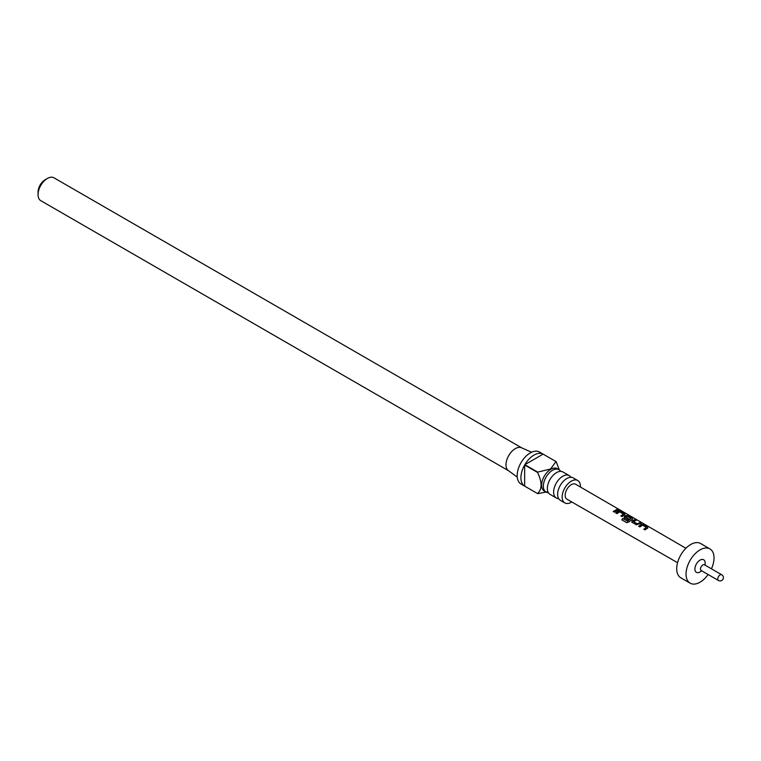 <?xml version="1.0" encoding="UTF-8"?>
<svg xmlns="http://www.w3.org/2000/svg" width="761" height="761" viewBox="0 0 761 761"><rect width="100%" height="100%" fill="white"/><g stroke="black" fill="none" stroke-linecap="round" stroke-linejoin="round"><path stroke-width="1.14" d="M619.502 509.765L618.293 509.585L619.825 510.032M569.228 475.596L562.969 471.982A12.927 7.467 120 0 0 556.5 472.619A12.927 7.467 120 0 0 556.32 472.733A12.927 7.467 120 0 0 547.359 488.239A12.927 7.467 120 0 0 550.041 494.374L556.301 497.989A12.927 7.467 -60 0 1 554.322 487.63A12.927 7.467 -60 0 1 562.769 476.243A12.927 7.467 -60 0 1 569.228 475.596A12.927 7.467 -60 0 1 570.912 477.299M577.761 480.524L573.233 477.908A12.927 7.467 120 0 0 566.764 478.545A12.927 7.467 120 0 0 566.574 478.659A12.927 7.467 120 0 0 557.623 494.165A12.927 7.467 120 0 0 560.296 500.3L564.833 502.916A12.927 7.467 -60 0 1 562.845 492.557A12.927 7.467 -60 0 1 571.292 481.161A12.927 7.467 -60 0 1 577.761 480.524A12.927 7.467 -60 0 1 580.424 487.011M548.358 492.671A12.927 7.467 -60 0 1 546.037 492.072A12.927 7.467 -60 0 1 544.058 481.703A12.927 7.467 -60 0 1 552.505 470.317A12.927 7.467 -60 0 1 558.974 469.67A12.927 7.467 -60 0 1 560.648 471.373M546.037 492.072L544.305 491.064A12.927 7.467 -60 0 1 542.327 480.705A12.927 7.467 -60 0 1 550.774 469.318A12.927 7.467 -60 0 1 557.233 468.671L558.974 469.67M537.713 472.115L550.583 468.995L555.996 461.556L543.116 454.127A18.473 10.664 120 0 0 533.984 455.097A18.473 10.664 120 0 0 524.843 464.686L537.713 472.115A18.473 10.664 -60 0 0 537.523 472.438L524.652 465.009A18.473 10.664 120 0 0 524.652 486.117L537.523 493.547C542.251 489.218 542.251 482.179 537.523 472.438M547.901 491.73L537.713 493.661A18.473 10.664 -60 0 1 537.618 493.604A18.473 10.664 -60 0 1 537.523 493.547L524.843 486.222M537.618 493.604L521.009 484.015A18.473 10.664 -60 0 1 518.184 469.214A18.473 10.664 -60 0 1 530.246 452.938A18.473 10.664 -60 0 1 539.482 452.024L556.091 461.613A18.473 10.664 -60 0 1 556.186 461.67L559.249 469.851M517.261 477.09L508.329 470.574A13.194 7.62 -60 0 1 506.816 459.882A13.194 7.62 -60 0 1 515.321 448.629A13.194 7.62 -60 0 1 521.494 447.763L531.606 452.234M571.787 501.984A12.927 7.467 -60 0 1 571.292 502.279A12.927 7.467 -60 0 1 564.833 502.916M558.622 498.598A12.927 7.467 -60 0 1 556.301 497.989M38.05 194.626L38.05 192.038A10.026 5.793 -60 0 1 45.137 179.758L47.382 178.464A13.194 7.62 120 0 0 38.05 194.626A13.194 7.62 120 0 0 40.78 200.666L508.519 470.707M711.44 568.828A19.786 11.425 120 0 0 714.027 557.965A19.786 11.425 120 0 0 709.927 548.909L700.605 543.525A19.786 11.425 120 0 0 685.357 548.824A19.786 11.425 120 0 0 676.71 568.743A19.786 11.425 120 0 0 680.81 577.799L690.141 583.183A19.786 11.425 120 0 0 708.139 574.536M709.927 548.909A19.786 11.425 120 0 0 694.679 554.208A19.786 11.425 120 0 0 686.042 574.127A19.786 11.425 120 0 0 690.141 583.183M638.688 526.232L641.409 524.386L643.635 524.69L647.744 527.078L647.725 528.039L644.995 529.894L643.825 529.209L646.384 527.43L642.588 525.147L639.868 526.916L638.688 526.232M638.745 526.403L641.39 524.614L643.568 524.928L647.744 527.078L647.725 528.039M632.144 522.436L632.096 520.924L634.902 519.62L636.072 520.305L633.418 521.494L637.223 523.796L640.03 522.598L641.209 523.283L636.263 524.824L631.744 521.97M624.505 518.003L624.448 516.491L626.141 515.53L628.358 515.834L632.467 518.212L632.448 519.183L628.776 522.036L626.712 522.693L621.775 519.83L622.821 518.45L627.464 521.142L630.974 518.498L627.178 516.215L625.647 516.995L628.995 519.031L627.873 519.963L624.106 517.537M624.562 518.174L624.477 516.69L626.113 515.758L628.291 516.072L632.467 518.212L632.448 519.183M615.773 512.943L618.503 511.097L620.719 511.402L624.829 513.789L624.81 514.75L622.079 516.595L620.9 515.92L623.468 514.141L619.673 511.858L616.952 513.618L615.773 512.943M615.83 513.114L618.474 511.325L620.662 511.639L624.829 513.789L624.81 514.75M613.261 511.487L617.114 509.309L618.293 509.994L614.441 512.163L613.261 511.487M685.899 548.262L575.63 484.234A8.656 4.994 120 0 0 568.962 486.536A8.656 4.994 120 0 0 565.176 495.249A8.656 4.994 120 0 0 566.974 499.216L677.566 562.702M521.713 447.858L53.974 177.817A13.194 7.62 120 0 0 47.382 178.464L45.137 179.758M524.652 486.117L524.652 465.009M524.843 464.686L543.116 454.127M613.328 511.658L617.114 509.309M617.057 509.547L618.227 510.231M618.217 509.832L619.387 509.994M620.966 516.091L623.468 514.141M624.771 514.027L624.781 514.978M621.889 519.925L622.907 518.593L627.464 521.142M632.41 518.45L632.42 519.411M629.014 519.23L625.647 516.995M627.549 521.285L630.974 518.498M632.201 522.607L632.096 520.924M633.418 521.494L637.242 523.996L640.03 522.598M639.972 522.836L641.143 523.52M632.115 521.123L634.902 519.62M634.836 519.858L636.015 520.543M643.882 529.38L646.384 527.43M647.687 527.316L647.697 528.267M701.185 570.522L718.441 580.481A3.301 1.903 -60 0 1 717.766 578.978A3.301 1.903 -60 0 1 719.202 575.658A3.301 1.903 -60 0 1 721.742 574.774L704.486 564.805A3.301 1.903 120 0 0 701.946 565.689A3.301 1.903 120 0 0 700.5 569.009A3.301 1.903 120 0 0 701.185 570.522L700.814 570.179M701.623 570.769A7.258 4.186 -60 0 1 694.907 569.009A7.258 4.186 -60 0 1 700.034 560.125A7.258 4.186 -60 0 1 705.171 563.083A7.258 4.186 -60 0 1 704.914 565.062M718.441 580.481A3.301 3.301 0 0 0 722.95 579.273A3.301 3.301 0 0 0 721.742 574.774M704.486 564.805L704.011 564.7"/></g></svg>
